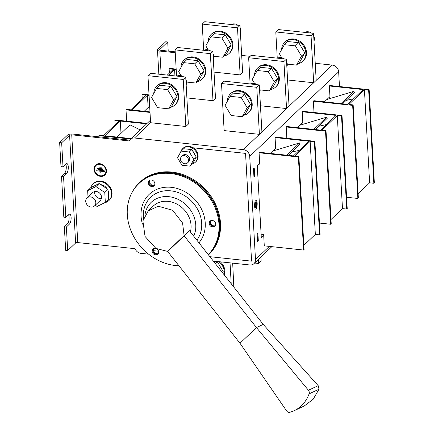 <?xml version="1.0" encoding="UTF-8"?>
<svg xmlns="http://www.w3.org/2000/svg" width="434" height="434" viewBox="0 0 434 434"><rect width="100%" height="100%" fill="white"/><g stroke="black" fill="none" stroke-linecap="round" stroke-linejoin="round"><path stroke-width="0.65" d="M154.558 185.144A3.548 3.016 46.5 0 1 150.658 184.162A3.548 3.016 46.5 0 1 149.871 180.213M158.377 253.489A3.548 3.016 46.5 0 1 154.477 252.507A3.548 3.016 46.5 0 1 153.69 248.563M132.153 192.289A49.964 42.451 46.5 0 1 139.347 182.736L139.976 182.139A49.964 42.451 46.5 0 1 189.653 177.473A49.964 42.451 46.5 0 1 220.499 223.282A49.964 42.451 46.5 0 1 208.825 254.574L208.472 254.91M215.416 225.615A3.548 3.016 46.5 0 1 211.51 224.633A3.548 3.016 46.5 0 1 210.729 220.684M154.32 185.524A3.548 3.016 46.5 0 1 150.028 184.759A3.548 3.016 46.5 0 1 149.48 180.43A3.548 3.016 46.5 0 0 148.938 182.329A3.548 3.016 46.5 0 0 150.913 185.464A3.548 3.016 46.5 0 0 154.32 185.524M158.144 253.868A3.548 3.016 46.5 0 1 153.848 253.103A3.548 3.016 46.5 0 1 153.305 248.774A3.548 3.016 46.5 0 0 152.763 250.673A3.548 3.016 46.5 0 0 154.732 253.809A3.548 3.016 46.5 0 0 158.144 253.868M139.347 182.736A49.964 42.451 46.5 0 1 189.023 178.07A49.964 42.451 46.5 0 1 219.87 223.879A49.964 42.451 46.5 0 1 208.472 254.904M215.177 225.995A3.548 3.016 46.5 0 1 210.886 225.23A3.548 3.016 46.5 0 1 210.338 220.901A3.548 3.016 46.5 0 0 209.796 222.799A3.548 3.016 46.5 0 0 211.765 225.935A3.548 3.016 46.5 0 0 215.177 225.995M148.314 182.926A3.548 3.016 -133.5 0 0 150.506 186.181A3.548 3.016 -133.5 0 0 154.032 185.85A3.548 3.016 -133.5 0 0 153.772 181.195A3.548 3.016 -133.5 0 0 149.144 180.701A3.548 3.016 -133.5 0 0 148.314 182.926M156.224 248.59A3.548 3.016 -133.5 0 0 152.963 249.045A3.548 3.016 -133.5 0 0 152.133 251.27A3.548 3.016 -133.5 0 0 154.325 254.525A3.548 3.016 -133.5 0 0 157.857 254.194A3.548 3.016 -133.5 0 0 156.902 248.953M209.172 223.396A3.548 3.016 -133.5 0 0 211.363 226.651A3.548 3.016 -133.5 0 0 214.89 226.32A3.548 3.016 -133.5 0 0 214.629 221.666A3.548 3.016 -133.5 0 0 209.996 221.172A3.548 3.016 -133.5 0 0 209.172 223.396M178.976 265.814A49.693 42.217 46.5 0 1 132.511 234.208A49.693 42.217 46.5 0 1 138.913 183.528A49.693 42.217 46.5 0 1 188.318 178.889A49.693 42.217 46.5 0 1 218.991 224.443A49.693 42.217 46.5 0 1 208.287 254.677M138.913 183.528L139.536 182.931A49.693 42.217 46.5 0 1 188.942 178.293A49.693 42.217 46.5 0 1 219.62 223.852A49.693 42.217 46.5 0 1 208.298 254.693M299.281 150.359L291.762 152.025M288.252 155.361L300.078 144.121L299.563 142.943L272.655 151.059M261.105 234.203L263.65 234.474L264.284 245.856L303.583 250.055L298.38 156.972L259.082 152.773L259.581 152.296L293.438 155.914L308.927 141.191L275.075 137.573L275.709 148.954L274.955 148.873M303.843 245.329L315.339 234.403L310.136 141.321L294.648 156.045L298.88 156.495L304.082 249.583L303.583 250.055M275.075 137.573L275.574 137.095L314.872 141.294L314.368 141.772L310.136 141.321M298.38 156.972L298.88 156.495M259.082 152.773L259.716 164.155L258.962 164.074M315.339 234.403L319.576 234.854L320.075 234.382L314.872 141.294M319.576 234.854L314.368 141.772M286.679 155.193L299.563 142.943M326.422 124.563L318.903 126.223M315.393 129.565L327.22 118.325L326.704 117.147L299.796 125.263M319.44 223.054L330.724 224.259L325.516 131.177L286.223 126.978L286.722 126.5L320.58 130.119L336.068 115.395L302.21 111.777L302.851 123.158L302.091 123.077M330.985 219.533L342.48 208.608L337.278 115.525L321.789 130.249L326.021 130.699L331.223 223.781L330.724 224.259M302.21 111.777L302.715 111.299L342.008 115.498L341.509 115.976L337.278 115.525M325.516 131.177L326.021 130.699M286.223 126.978L286.852 138.305M342.48 208.608L346.712 209.058L347.216 208.58L342.008 115.498M346.712 209.058L341.509 115.976M313.82 129.397L326.704 117.147M353.558 98.768L346.044 100.428M342.529 103.764L354.356 92.523L353.846 91.352L326.932 99.467M346.582 197.258L357.86 198.463L352.658 105.381L313.359 101.182L313.863 100.704L347.715 104.323L363.209 89.594L329.352 85.981L329.986 97.362L329.232 97.281M358.126 193.738L369.622 182.812L364.419 89.724L348.925 104.448L353.157 104.903L358.365 197.985L357.86 198.463M329.352 85.981L329.851 85.503L369.15 89.702L368.65 90.18L364.419 89.724M352.658 105.381L353.157 104.903M313.359 101.182L313.994 112.504M369.622 182.812L373.853 183.262L374.352 182.785L369.15 89.702M373.853 183.262L368.65 90.18M340.961 103.596L353.846 91.352M117.088 137.073L129.978 124.824L140.225 129.923M120.994 133.363L120.305 121.037L146.616 123.847M120.305 121.037L104.811 135.761L131.128 138.571M115.102 124.704L114.864 120.457L119.095 120.907L103.601 135.63L99.37 135.18L98.871 135.658L130.623 139.048M114.864 120.457L115.363 119.979L147.115 123.37M98.936 136.84L98.871 135.658M148.135 107.567L147.441 95.241L149.057 95.415M147.441 95.241L131.952 109.965L149.98 111.891M142.238 98.909L142.005 94.661L146.236 95.111L130.743 109.835L126.511 109.384L126.012 109.862L150.007 112.422M142.005 94.661L142.504 94.183L149.03 94.878M126.641 121.184L126.012 109.862M144.229 111.278L149.654 106.118M174.945 75.912L174.582 69.445L176.199 69.614M174.582 69.445L168.501 75.223M169.379 73.113L169.141 68.86L173.372 69.315L167.296 75.093M169.141 68.86L169.645 68.388L176.166 69.082M88.01 197.052L87.652 190.64L95.936 186.593L99.153 183.533L107.995 189.414L108.549 199.347L105.332 202.401L97.048 206.454L95.236 205.249M95.936 186.593L104.778 192.474L107.995 189.414M87.652 190.64L90.863 187.586L99.153 183.533M104.778 192.474L105.332 202.401M87.012 198.002L92.73 192.566A5.463 4.638 46.5 0 1 96.207 191.465A5.463 4.638 46.5 0 1 101.035 195.083A5.463 4.638 46.5 0 1 100.254 200.481L94.536 205.917A5.463 4.638 -133.5 0 0 95.811 202.499A5.463 4.638 -133.5 0 0 92.437 197.492A5.463 4.638 -133.5 0 0 87.012 198.002A5.463 4.638 -133.5 0 0 85.731 201.419A5.463 4.638 -133.5 0 0 89.106 206.427A5.463 4.638 -133.5 0 0 94.536 205.917M101.404 198.474A5.463 4.638 46.5 0 1 96.343 196.662A5.463 4.638 46.5 0 1 94.796 191.519M104.572 202.776A11.468 9.743 -133.5 0 0 108.858 200.589A11.468 9.743 -133.5 0 0 108.023 185.562A11.468 9.743 -133.5 0 0 93.06 183.962A11.468 9.743 -133.5 0 0 90.787 187.656M108.337 195.56A8.3 7.053 -133.5 0 0 108.055 190.537M107.236 188.915A8.3 7.053 -133.5 0 0 100.775 184.618M108.858 200.589L109.363 200.112A11.468 9.743 -133.5 0 0 108.522 185.085A11.468 9.743 -133.5 0 0 93.56 183.49L93.06 183.962M224.183 274.852A13.107 11.132 -133.5 0 0 218.915 261.675M222.713 272.986L223.336 271.863L217.271 261.659L213.468 261.252M224.546 275.313A13.107 11.132 -133.5 0 0 220.396 261.832M222.474 272.682L223.336 271.863M215.28 263.552L217.271 261.659M304.793 32.393A6.553 5.566 46.5 0 1 311.39 33.093M313.701 35.827A6.553 5.566 46.5 0 1 313.988 41.002M281.655 49.584A13.107 11.132 46.5 0 1 284.737 42.223A13.107 11.132 46.5 0 1 301.836 44.051A13.107 11.132 46.5 0 1 302.791 61.221A13.107 11.132 46.5 0 1 297.946 63.711M281.742 57.706L279.371 53.713L284.357 44.691L287.699 41.518L298.755 42.7L304.814 52.905L299.829 61.921L296.487 65.1L287.27 64.113M284.737 42.223L285.36 41.626A13.107 11.132 46.5 0 1 302.46 43.454A13.107 11.132 46.5 0 1 303.42 60.624L302.791 61.221M284.357 44.691L295.413 45.874L301.478 56.078L296.487 65.1M295.413 45.874L298.755 42.7M301.478 56.078L304.814 52.905M277.657 58.189A6.553 5.566 46.5 0 1 284.254 58.894M286.559 61.623A6.553 5.566 46.5 0 1 286.852 66.803M254.514 75.38A13.107 11.132 46.5 0 1 257.595 68.019A13.107 11.132 46.5 0 1 274.695 69.847A13.107 11.132 46.5 0 1 275.655 87.017A13.107 11.132 46.5 0 1 270.811 89.507M254.601 83.502L252.23 79.514L257.221 70.492L260.557 67.313L271.613 68.496L277.679 78.7L272.688 87.722L269.346 90.896L260.134 89.909M257.595 68.019L258.219 67.422A13.107 11.132 46.5 0 1 275.319 69.25A13.107 11.132 46.5 0 1 276.279 86.42L275.655 87.017M257.221 70.492L268.272 71.67L274.337 81.874L269.346 90.896M268.272 71.67L271.613 68.496M274.337 81.874L277.679 78.7M250.516 83.984A6.553 5.566 46.5 0 1 257.112 84.69M259.423 87.418A6.553 5.566 46.5 0 1 259.711 92.599M227.373 101.182A13.107 11.132 46.5 0 1 230.454 93.815A13.107 11.132 46.5 0 1 247.554 95.643A13.107 11.132 46.5 0 1 248.514 112.813A13.107 11.132 46.5 0 1 243.669 115.303M230.08 96.288L233.421 93.115L244.472 94.292L250.537 104.496L245.546 113.518L242.21 116.692L231.154 115.515L225.089 105.31L230.08 96.288L241.136 97.471L247.196 107.67L242.21 116.692M230.454 93.815L231.083 93.223A13.107 11.132 46.5 0 1 248.183 95.051A13.107 11.132 46.5 0 1 249.138 112.222L248.514 112.813M241.136 97.471L244.472 94.292M247.196 107.67L250.537 104.496M186.153 84.738A6.553 5.566 -133.5 0 0 186.587 82.21A6.553 5.566 -133.5 0 0 185.866 79.563M183.555 76.829A6.553 5.566 -133.5 0 0 176.958 76.124M170.112 107.448A13.107 11.132 -133.5 0 0 174.956 104.957A13.107 11.132 -133.5 0 0 178.021 96.749A13.107 11.132 -133.5 0 0 169.927 84.733A13.107 11.132 -133.5 0 0 156.902 85.959A13.107 11.132 -133.5 0 0 153.82 93.321M168.652 108.836L171.994 105.657L176.98 96.636L170.92 86.437L159.864 85.254L156.522 88.427L151.537 97.449L157.602 107.654L168.652 108.836L173.643 99.815L167.578 89.61L156.522 88.427M174.956 104.957L175.586 104.361A13.107 11.132 -133.5 0 0 178.645 96.153A13.107 11.132 -133.5 0 0 170.557 84.136A13.107 11.132 -133.5 0 0 157.526 85.362L156.902 85.959M167.578 89.61L170.92 86.437M173.643 99.815L176.98 96.636M213.295 58.943A6.553 5.566 -133.5 0 0 213.729 56.415A6.553 5.566 -133.5 0 0 213.007 53.762M210.696 51.033A6.553 5.566 -133.5 0 0 204.099 50.328M197.253 81.646A13.107 11.132 -133.5 0 0 202.098 79.156A13.107 11.132 -133.5 0 0 205.157 70.954A13.107 11.132 -133.5 0 0 197.069 58.937A13.107 11.132 -133.5 0 0 184.038 60.158A13.107 11.132 -133.5 0 0 180.962 67.525M186.577 82.053L195.794 83.035L199.13 79.861L204.121 70.84L198.056 60.635L187.005 59.458L183.663 62.632L178.672 71.653L181.049 75.646M202.098 79.156L202.721 78.565A13.107 11.132 -133.5 0 0 205.787 70.357A13.107 11.132 -133.5 0 0 197.692 58.34A13.107 11.132 -133.5 0 0 184.667 59.566L184.038 60.158M195.794 83.035L200.779 74.013L194.72 63.814L183.663 62.632M194.72 63.814L198.056 60.635M200.779 74.013L204.121 70.84M240.436 33.147A6.553 5.566 -133.5 0 0 240.87 30.619A6.553 5.566 -133.5 0 0 240.143 27.966M237.837 25.237A6.553 5.566 -133.5 0 0 231.241 24.532M224.394 55.85A13.107 11.132 -133.5 0 0 229.239 53.36A13.107 11.132 -133.5 0 0 232.298 45.152A13.107 11.132 -133.5 0 0 224.21 33.141A13.107 11.132 -133.5 0 0 211.179 34.362A13.107 11.132 -133.5 0 0 208.098 41.724M213.718 56.257L222.93 57.239L226.271 54.066L231.262 45.044L225.197 34.839L214.146 33.662L210.805 36.836L205.814 45.858L208.184 49.845M229.239 53.36L229.863 52.764A13.107 11.132 -133.5 0 0 232.928 44.561A13.107 11.132 -133.5 0 0 224.834 32.545A13.107 11.132 -133.5 0 0 211.803 33.765L211.179 34.362M222.93 57.239L227.921 48.217L221.855 38.013L210.805 36.836M221.855 38.013L225.197 34.839M227.921 48.217L231.262 45.044M135.039 248.693L77.757 242.573A1.638 0.613 -3.2 0 0 75.619 243.007L69.592 135.251A1.638 0.613 176.8 0 1 71.735 134.817L129.213 140.952A6.553 5.566 -133.5 0 1 130.336 139.325A6.553 5.566 -133.5 0 1 134.507 138.001L243.333 149.632L259.407 134.35L224.139 130.585L221.508 83.534L224.015 81.153L259.282 84.923L261.914 131.969L286.548 108.554L260.449 105.766M153.473 250.668L158.556 251.21L153.468 250.662M135.034 248.698A6.553 5.566 -133.5 0 0 140.958 253.347L148.596 254.161M271.83 246.664L253.955 263.655A6.553 5.566 -133.5 0 1 249.778 264.973L213.333 261.078M253.955 263.655A6.553 5.566 -133.5 0 0 255.485 259.548L269.324 246.398M277.255 58.145L275.791 31.942L278.297 29.561L313.56 33.326L316.191 80.377L332.265 65.095A6.553 5.566 46.5 0 1 338.65 71.811L249.718 156.349L255.485 259.548M249.718 156.349A6.553 5.566 -133.5 0 0 243.333 149.632M192.615 163.792A9.282 7.888 -133.5 0 0 195.398 162.191L195.94 161.676A9.282 7.888 -133.5 0 0 193.152 147.788L245.546 153.386L251.568 261.143L209.872 256.689L251.574 261.149L245.552 153.381L193.141 147.782A9.282 7.888 -133.5 0 0 185.096 146.925A9.282 7.888 -133.5 0 0 183.148 148.216L182.606 148.732A9.282 7.888 -133.5 0 0 180.674 152.057M100.596 176.356A6.825 5.799 -133.5 0 0 104.947 174.978A6.825 5.799 -133.5 0 0 104.448 166.038A6.825 5.799 -133.5 0 0 95.54 165.083A6.825 5.799 -133.5 0 0 94.558 171.826A6.825 5.799 -133.5 0 0 100.596 176.356M175.255 52.72L159.831 51.076A3.825 1.427 176.8 0 1 157.477 49.899A3.825 1.427 176.8 0 1 157.764 49.308L165.701 41.767L167.714 41.984L159.783 49.525A1.638 0.613 -3.2 0 0 159.658 49.774A1.638 0.613 -3.2 0 0 160.667 50.279L175.206 51.836M332.265 65.095L315.236 63.277M250.141 56.322L241.678 55.416M339.475 86.529L338.65 71.811M102.321 169.683L98.1 169.227A0.467 0.396 46.5 0 1 98.051 168.365L102.278 168.821A0.467 0.396 -133.5 0 1 102.321 169.683L98.1 169.227A0.467 0.396 46.5 0 1 97.753 168.463M100.563 175.781A6.206 5.273 -133.5 0 0 104.518 174.528A6.206 5.273 -133.5 0 0 104.062 166.396A6.206 5.273 -133.5 0 0 95.968 165.533A6.206 5.273 -133.5 0 0 95.079 171.663A6.206 5.273 -133.5 0 0 100.563 175.781M99.451 167.947A0.467 0.396 46.5 0 1 99.402 167.085L100.764 167.231A0.467 0.396 -133.5 0 1 100.813 168.094L99.451 167.942A0.467 0.396 46.5 0 1 99.104 167.177M100.699 172.808A0.467 0.396 46.5 0 1 99.95 172.428L99.88 171.132L96.478 170.774A0.467 0.396 46.5 0 1 96.429 169.911L104.089 170.725A0.467 0.396 -133.5 0 1 104.138 171.587L100.737 171.224L100.807 172.52A0.467 0.396 46.5 0 1 99.95 172.428L99.88 171.132L96.478 170.768A0.467 0.396 46.5 0 1 96.136 170.003M168.224 51.087L167.714 41.984M75.619 243.007L67.688 250.548L65.67 250.331L64.357 226.808L66.369 227.02L69.397 224.145A5.186 1.937 -83.9 0 0 71.127 218.481A5.186 1.937 -83.9 0 0 69.679 214.179A5.186 1.937 -83.9 0 0 68.86 214.532L65.832 217.412L63.82 217.195L61.525 176.215L63.543 176.432L66.57 173.557A5.186 1.937 96.1 0 0 68.295 167.893A5.186 1.937 96.1 0 0 66.852 163.591A5.186 1.937 96.1 0 0 66.033 163.944L63.006 166.819L61.661 142.791L69.592 135.251M61.525 176.215L64.552 173.34A5.186 1.937 96.1 0 0 66.169 169.065A5.186 1.937 96.1 0 0 65.746 164.215M129.663 140.122L72.565 134.025A3.825 1.427 -3.2 0 0 67.579 135.034L59.648 142.574L60.988 166.607L63.006 166.819M68.577 214.803A5.186 1.937 -83.9 0 1 69.001 219.653A5.186 1.937 -83.9 0 1 67.384 223.928L69.397 224.145M64.357 226.808L67.384 223.928M59.648 142.574L61.661 142.791M67.688 250.548L66.369 227.02M65.832 217.412L63.543 176.432M237.501 27.852L240.007 25.47L242.633 72.516L240.132 74.898L237.501 27.852L202.233 24.082L203.698 50.284M202.233 24.082L204.739 21.7L240.007 25.47M240.132 74.898L214.033 72.109M275.791 31.942L311.053 35.707L313.684 82.758L287.585 79.97M311.053 35.707L313.56 33.326M250.114 83.941L248.649 57.738L251.156 55.357L286.424 59.122L289.049 106.173L316.191 80.377M248.649 57.738L283.917 61.503L286.548 108.554L289.049 106.173M283.917 61.503L286.424 59.122M210.36 53.648L212.866 51.266L215.497 98.312L212.991 100.693L210.36 53.648L175.092 49.877L176.557 76.08M175.092 49.877L177.598 47.496L212.866 51.266M212.991 100.693L186.891 97.905M183.219 79.444L185.725 77.062L188.356 124.108L185.85 126.489L183.219 79.444L147.956 75.673L150.587 122.724L134.507 138.001M147.956 75.673L150.457 73.292L185.725 77.062M185.85 126.489L150.587 122.724M221.508 83.534L256.776 87.305L259.407 134.35L261.914 131.969M256.776 87.305L259.282 84.923M233.817 287.075L232.689 263.145M231.203 283.755L230.036 262.863M254.601 263.042L258.648 263.476L261.154 261.094L260.926 257.026M258.648 263.476L258.42 259.407M259.673 163.396L257.275 165.679L261.29 237.517L263.693 235.233M255.675 200.763C254.541 200.334 254.015 209.6 255.659 209.058C256.776 211.076 258.192 200.752 256.141 200.568L255.675 200.763M254.237 168.034L253.489 168.745L253.939 176.839L254.693 176.128L254.237 168.034M257.107 233.497L257.563 241.597L258.311 240.881L257.861 232.787L257.107 233.497M329.949 96.603L324.442 101.833M313.956 111.804L313.294 112.433M275.666 148.195L270.165 153.43M302.807 122.399L297.301 127.629M286.814 137.6L286.152 138.229M95.54 165.083A6.825 5.799 -133.5 0 0 94.563 171.826A6.825 5.799 -133.5 0 0 100.601 176.35A6.825 5.799 -133.5 0 0 104.947 174.978M104.518 174.528L104.518 174.528A6.206 5.273 -133.5 0 0 104.068 166.396A6.206 5.273 -133.5 0 0 95.968 165.533L95.968 165.533M99.451 167.942L100.813 168.094A0.467 0.396 -133.5 0 0 101.111 167.996M102.326 169.678A0.467 0.396 -133.5 0 0 102.619 169.585M100.737 171.224L104.138 171.587A0.467 0.396 -133.5 0 0 104.437 171.495M181.19 151.119L177.517 157.77L181.982 165.283L190.13 166.157L193.803 159.506L189.338 151.992L181.19 151.119L183.696 148.737L191.839 149.611L196.309 157.124L192.631 163.775L190.13 166.157M187.542 162.875L188.671 161.806A4.367 3.711 -133.5 0 0 188.351 156.083A4.367 3.711 -133.5 0 0 182.649 155.47L181.52 156.544A4.367 3.711 -133.5 0 0 180.501 159.278A4.367 3.711 -133.5 0 0 183.197 163.282A4.367 3.711 -133.5 0 0 187.542 162.875A4.367 3.711 -133.5 0 0 187.222 157.151A4.367 3.711 -133.5 0 0 181.52 156.544M193.803 159.506L196.309 157.124M189.338 151.992L191.839 149.611M195.398 162.191A9.282 7.888 -133.5 0 0 192.604 148.303A9.282 7.888 -133.5 0 0 182.606 148.732M194.942 154.824A6.662 5.658 -133.5 0 0 192.853 151.314M257.557 241.494L258.214 240.87L257.763 232.874M253.933 176.741L254.59 176.117L254.145 168.121M255.61 209.052C256.668 210.875 258.078 200.964 256.093 200.568M255.87 202.114L255.653 202.173C255.04 201.734 254.98 207.978 255.778 207.501L255.827 207.501M255.751 202.184C255.138 201.745 255.083 207.989 255.881 207.512C256.489 208.814 256.895 201.967 255.924 202.114L255.751 202.184M202.83 186.783A21.299 18.092 46.5 0 1 207.376 191.562M190.39 231.962A23.479 19.948 -133.5 0 0 190.944 229.119A23.479 19.948 -133.5 0 0 178.287 204.875A23.479 19.948 -133.5 0 0 153.213 206.101L148.26 210.805L158.296 206.248L172.623 210.262L182.589 223.038L184.108 235.754L189.408 230.714L263.237 324.41L256.461 327.578L184.168 235.83L167.692 251.492A3.277 1.731 46.4 0 0 167.632 251.416L155.904 248.411L145.054 236.47L142.884 220.901L148.26 210.805M263.237 324.41L318.203 385.674L308.417 390.247L256.461 327.578L239.986 343.24L167.692 251.492M239.986 343.24L286.641 410.949A3.277 2.723 -111.4 0 0 289.7 412.3A38.225 31.753 68.6 0 0 294.236 410.667A38.225 31.753 68.6 0 0 309.106 393.85A3.277 2.723 68.6 0 0 308.417 390.247M318.203 385.674L319.006 389.217L313.164 399.269L304.207 406.002L294.236 410.667M144.967 215.101A27.608 23.452 46.5 0 1 171.104 197.025A27.608 23.452 46.5 0 1 195.761 224.986A27.608 23.452 46.5 0 1 193.7 236.161M143.47 218.606A31.628 26.87 46.5 0 1 170.095 190.776A31.628 26.87 46.5 0 1 201.691 223.266A31.628 26.87 46.5 0 1 196.868 240.181M142.493 224.139A34.769 29.539 46.5 0 1 167.388 187.157A34.769 29.539 46.5 0 1 205.228 222.973A34.769 29.539 46.5 0 1 198.935 242.812M71.735 134.817L77.757 242.573M159.81 50.013L159.783 49.525M161.139 74.436L159.831 51.076M64.552 173.34L66.57 173.557M319.006 389.217L309.106 393.85M167.481 251.422L184.13 235.591M158.833 74.187L157.477 49.899M150.446 120.207L130.336 139.325"/></g></svg>
